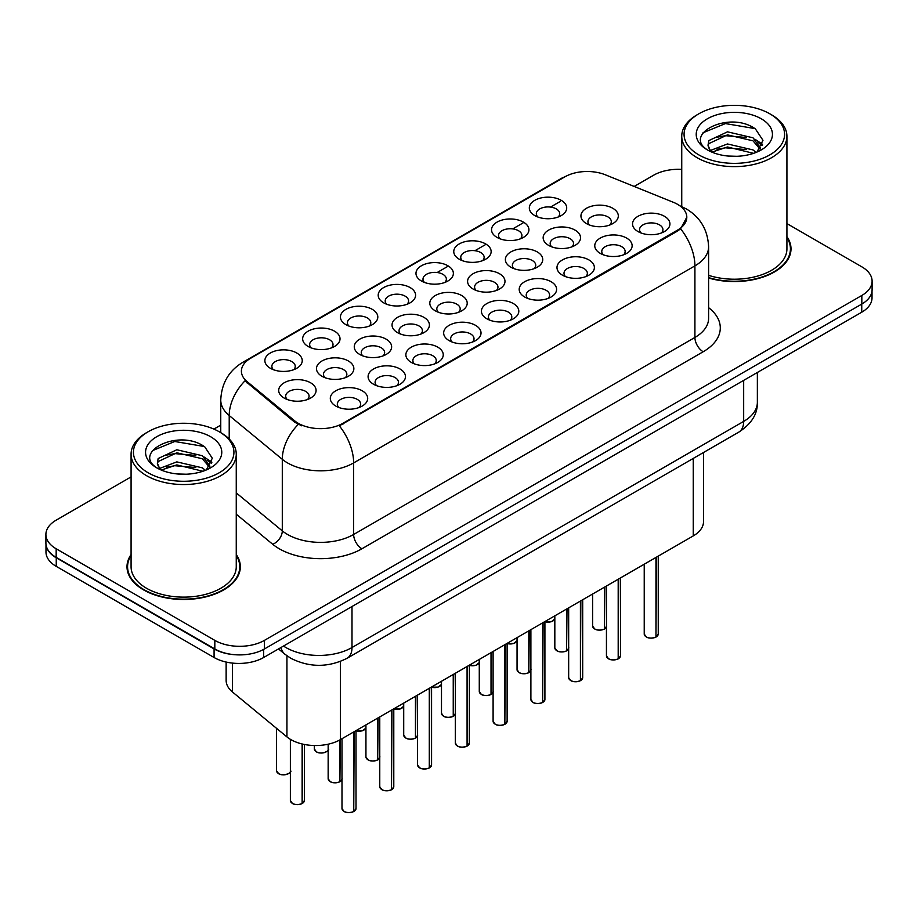 <?xml version="1.0" encoding="UTF-8"?>
<svg xmlns="http://www.w3.org/2000/svg" width="918" height="918" viewBox="0 0 918 918"><rect width="100%" height="100%" fill="white"/><g stroke="black" fill="none" stroke-linecap="round" stroke-linejoin="round"><path stroke-width="1.38" d="M534.792 215.581L534.792 215.581A18.693 10.798 180 0 1 534.792 200.319A18.693 10.798 180 0 1 561.231 200.319A18.693 10.798 180 0 1 561.231 215.581A18.693 10.798 180 0 1 534.792 215.581M558.167 217.015A11.682 6.747 0 0 0 559.693 213.676A11.682 6.747 0 0 0 556.274 208.902A11.682 6.747 0 0 0 543.536 207.445A11.682 6.747 0 0 0 536.33 213.676A11.682 6.747 0 0 0 537.856 217.015M421.454 281.023L421.454 281.023A18.693 10.798 180 0 1 421.454 265.75A18.693 10.798 180 0 1 447.892 265.75A18.693 10.798 180 0 1 447.892 281.023A18.693 10.798 180 0 1 421.454 281.023M444.828 282.446A11.682 6.747 0 0 0 446.355 279.106A11.682 6.747 0 0 0 442.935 274.344A11.682 6.747 0 0 0 430.198 272.875A11.682 6.747 0 0 0 422.991 279.106A11.682 6.747 0 0 0 424.518 282.446M383.678 302.837A18.693 10.798 180 0 1 383.667 302.837A18.693 10.798 180 0 1 383.678 287.563A18.693 10.798 180 0 1 410.116 287.563A18.693 10.798 180 0 1 410.116 302.837A18.693 10.798 180 0 1 383.678 302.837M407.053 304.26A11.682 6.747 0 0 0 408.579 300.92A11.682 6.747 0 0 0 405.159 296.158A11.682 6.747 0 0 0 392.422 294.689A11.682 6.747 0 0 0 385.204 300.92A11.682 6.747 0 0 0 386.742 304.26M345.891 324.639L345.891 324.639A18.693 10.798 180 0 1 345.891 309.377A18.693 10.798 180 0 1 372.341 309.377A18.693 10.798 180 0 1 372.341 324.639A18.693 10.798 180 0 1 345.891 324.639M369.265 326.074A11.682 6.747 0 0 0 370.803 322.734A11.682 6.747 0 0 0 367.372 317.961A11.682 6.747 0 0 0 354.646 316.503A11.682 6.747 0 0 0 347.429 322.734A11.682 6.747 0 0 0 348.955 326.074M459.229 259.209L459.229 259.209A18.693 10.798 180 0 1 459.229 243.947A18.693 10.798 180 0 1 485.679 243.947A18.693 10.798 180 0 1 485.679 259.209A18.693 10.798 180 0 1 459.229 259.209M482.604 260.643A11.682 6.747 0 0 0 484.142 257.304A11.682 6.747 0 0 0 480.711 252.53A11.682 6.747 0 0 0 467.985 251.062A11.682 6.747 0 0 0 460.767 257.304A11.682 6.747 0 0 0 462.293 260.643M497.005 237.395L497.005 237.395A18.693 10.798 180 0 1 497.005 222.133A18.693 10.798 180 0 1 523.455 222.133A18.693 10.798 180 0 1 523.455 237.395A18.693 10.798 180 0 1 497.005 237.395M520.391 238.829A11.682 6.747 0 0 0 521.917 235.49A11.682 6.747 0 0 0 518.498 230.716A11.682 6.747 0 0 0 505.761 229.259A11.682 6.747 0 0 0 498.543 235.49A11.682 6.747 0 0 0 500.08 238.829M308.115 346.453L308.115 346.453A18.693 10.798 180 0 1 308.115 331.191A18.693 10.798 180 0 1 334.554 331.191A18.693 10.798 180 0 1 334.554 346.453A18.693 10.798 180 0 1 308.115 346.453M331.49 347.888A11.682 6.747 0 0 0 333.016 344.548A11.682 6.747 0 0 0 329.596 339.775A11.682 6.747 0 0 0 316.859 338.317A11.682 6.747 0 0 0 309.653 344.548A11.682 6.747 0 0 0 311.179 347.888M270.34 368.267L270.34 368.267A18.693 10.798 180 0 1 270.34 353.005A18.693 10.798 180 0 1 296.778 353.005A18.693 10.798 180 0 1 296.778 368.267A18.693 10.798 180 0 1 270.34 368.267M293.714 369.702A11.682 6.747 0 0 0 295.24 366.362A11.682 6.747 0 0 0 291.821 361.589A11.682 6.747 0 0 0 279.083 360.131A11.682 6.747 0 0 0 271.866 366.362A11.682 6.747 0 0 0 273.403 369.702M586.407 223.567L586.407 223.567A18.693 10.798 180 0 1 586.407 208.306A18.693 10.798 180 0 1 612.845 208.306A18.693 10.798 180 0 1 612.845 223.567A18.693 10.798 180 0 1 586.407 223.567M609.781 225.002A11.682 6.747 0 0 0 611.308 221.663A11.682 6.747 0 0 0 607.888 216.889A11.682 6.747 0 0 0 595.151 215.432A11.682 6.747 0 0 0 587.933 221.663A11.682 6.747 0 0 0 589.471 225.002M548.62 245.381L548.62 245.381A18.693 10.798 180 0 1 548.62 230.12A18.693 10.798 180 0 1 575.07 230.12A18.693 10.798 180 0 1 575.07 245.381A18.693 10.798 180 0 1 548.62 245.381M571.994 246.816A11.682 6.747 0 0 0 573.532 243.477A11.682 6.747 0 0 0 570.112 238.703A11.682 6.747 0 0 0 557.375 237.246A11.682 6.747 0 0 0 550.157 243.477A11.682 6.747 0 0 0 551.695 246.816M435.281 310.823L435.281 310.823A18.693 10.798 180 0 1 435.281 295.55A18.693 10.798 180 0 1 461.731 295.55A18.693 10.798 180 0 1 461.731 310.823A18.693 10.798 180 0 1 435.281 310.823M458.656 312.246A11.682 6.747 0 0 0 460.193 308.907A11.682 6.747 0 0 0 456.774 304.145A11.682 6.747 0 0 0 444.037 302.676A11.682 6.747 0 0 0 436.819 308.907A11.682 6.747 0 0 0 438.356 312.246M510.844 267.195L510.844 267.195A18.693 10.798 180 0 1 510.844 251.934A18.693 10.798 180 0 1 537.282 251.934A18.693 10.798 180 0 1 537.282 267.195A18.693 10.798 180 0 1 510.844 267.195M534.219 268.63A11.682 6.747 0 0 0 535.745 265.291A11.682 6.747 0 0 0 532.325 260.517A11.682 6.747 0 0 0 519.588 259.048A11.682 6.747 0 0 0 512.382 265.291A11.682 6.747 0 0 0 513.908 268.63M473.068 289.009L473.068 289.009A18.693 10.798 180 0 1 473.068 273.736A18.693 10.798 180 0 1 499.507 273.736A18.693 10.798 180 0 1 499.507 289.009A18.693 10.798 180 0 1 473.068 289.009M496.443 290.432A11.682 6.747 0 0 0 497.969 287.093A11.682 6.747 0 0 0 494.55 282.331A11.682 6.747 0 0 0 481.812 280.862A11.682 6.747 0 0 0 474.595 287.093A11.682 6.747 0 0 0 476.132 290.432M321.943 376.254L321.943 376.254A18.693 10.798 180 0 1 321.943 360.992A18.693 10.798 180 0 1 348.392 360.992A18.693 10.798 180 0 1 348.392 376.254A18.693 10.798 180 0 1 321.943 376.254M345.317 377.688A11.682 6.747 0 0 0 346.855 374.349A11.682 6.747 0 0 0 343.435 369.575A11.682 6.747 0 0 0 330.698 368.107A11.682 6.747 0 0 0 323.48 374.349A11.682 6.747 0 0 0 325.018 377.688M359.73 354.44L359.73 354.44A18.693 10.798 180 0 1 359.73 339.178A18.693 10.798 180 0 1 386.168 339.178A18.693 10.798 180 0 1 386.168 354.44A18.693 10.798 180 0 1 359.73 354.44M383.104 355.874A11.682 6.747 0 0 0 384.631 352.535A11.682 6.747 0 0 0 381.211 347.761A11.682 6.747 0 0 0 368.474 346.304A11.682 6.747 0 0 0 361.256 352.535A11.682 6.747 0 0 0 362.794 355.874M397.505 332.626L397.505 332.626A18.693 10.798 180 0 1 397.505 317.364A18.693 10.798 180 0 1 423.944 317.364A18.693 10.798 180 0 1 423.944 332.626A18.693 10.798 180 0 1 397.505 332.626M420.88 334.06A11.682 6.747 0 0 0 422.418 330.721A11.682 6.747 0 0 0 418.987 325.947A11.682 6.747 0 0 0 406.249 324.49A11.682 6.747 0 0 0 399.043 330.721A11.682 6.747 0 0 0 400.569 334.06M284.167 398.068L284.167 398.068A18.693 10.798 180 0 1 284.167 382.795A18.693 10.798 180 0 1 310.605 382.795A18.693 10.798 180 0 1 310.605 398.068A18.693 10.798 180 0 1 284.167 398.068M307.541 399.491A11.682 6.747 0 0 0 309.079 396.151A11.682 6.747 0 0 0 305.648 391.389A11.682 6.747 0 0 0 292.911 389.921A11.682 6.747 0 0 0 285.705 396.151A11.682 6.747 0 0 0 287.231 399.491M373.557 384.24L373.557 384.24A18.693 10.798 180 0 1 373.557 368.979A18.693 10.798 180 0 1 399.996 368.979A18.693 10.798 180 0 1 399.996 384.24A18.693 10.798 180 0 1 373.557 384.24M396.932 385.675A11.682 6.747 0 0 0 398.469 382.336A11.682 6.747 0 0 0 395.038 377.562A11.682 6.747 0 0 0 382.313 376.093A11.682 6.747 0 0 0 375.095 382.336A11.682 6.747 0 0 0 376.621 385.675M411.333 362.426L411.333 362.426A18.693 10.798 180 0 1 411.333 347.165A18.693 10.798 180 0 1 437.783 347.165A18.693 10.798 180 0 1 437.783 362.426A18.693 10.798 180 0 1 411.333 362.426M434.707 363.861A11.682 6.747 0 0 0 436.245 360.522A11.682 6.747 0 0 0 432.826 355.748A11.682 6.747 0 0 0 420.088 354.291A11.682 6.747 0 0 0 412.87 360.522A11.682 6.747 0 0 0 414.408 363.861M449.12 340.612L449.12 340.612A18.693 10.798 180 0 1 449.12 325.351A18.693 10.798 180 0 1 475.558 325.351A18.693 10.798 180 0 1 475.558 340.612A18.693 10.798 180 0 1 449.12 340.612M472.495 342.047A11.682 6.747 0 0 0 474.021 338.708A11.682 6.747 0 0 0 470.601 333.934A11.682 6.747 0 0 0 457.864 332.477A11.682 6.747 0 0 0 450.658 338.708A11.682 6.747 0 0 0 452.184 342.047M486.896 318.81L486.896 318.81A18.693 10.798 180 0 1 486.896 303.537A18.693 10.798 180 0 1 513.334 303.537A18.693 10.798 180 0 1 513.334 318.81A18.693 10.798 180 0 1 486.896 318.81M510.27 320.233A11.682 6.747 0 0 0 511.808 316.894A11.682 6.747 0 0 0 508.377 312.12A11.682 6.747 0 0 0 495.651 310.663A11.682 6.747 0 0 0 488.433 316.894A11.682 6.747 0 0 0 489.96 320.233M524.671 296.996L524.671 296.996A18.693 10.798 180 0 1 524.671 281.723A18.693 10.798 180 0 1 551.121 281.723A18.693 10.798 180 0 1 551.121 296.996A18.693 10.798 180 0 1 524.671 296.996M548.046 298.419A11.682 6.747 0 0 0 549.584 295.08A11.682 6.747 0 0 0 546.164 290.317A11.682 6.747 0 0 0 533.427 288.849A11.682 6.747 0 0 0 526.209 295.08A11.682 6.747 0 0 0 527.747 298.419M562.459 275.182L562.459 275.182A18.693 10.798 180 0 1 562.459 259.909A18.693 10.798 180 0 1 588.897 259.909A18.693 10.798 180 0 1 588.897 275.182A18.693 10.798 180 0 1 562.459 275.182M585.833 276.616A11.682 6.747 0 0 0 587.359 273.277A11.682 6.747 0 0 0 583.94 268.504A11.682 6.747 0 0 0 571.203 267.035A11.682 6.747 0 0 0 563.996 273.277A11.682 6.747 0 0 0 565.522 276.616M600.234 253.368L600.234 253.368A18.693 10.798 180 0 1 600.234 238.106A18.693 10.798 180 0 1 626.673 238.106A18.693 10.798 180 0 1 626.673 253.368A18.693 10.798 180 0 1 600.234 253.368M623.609 254.802A11.682 6.747 0 0 0 625.147 251.463A11.682 6.747 0 0 0 621.715 246.69A11.682 6.747 0 0 0 608.99 245.232A11.682 6.747 0 0 0 601.772 251.463A11.682 6.747 0 0 0 603.298 254.802M638.01 231.554L638.01 231.554A18.693 10.798 180 0 1 638.01 216.292A18.693 10.798 180 0 1 664.46 216.292A18.693 10.798 180 0 1 664.46 231.554A18.693 10.798 180 0 1 638.01 231.554M661.385 232.988A11.682 6.747 0 0 0 662.922 229.649A11.682 6.747 0 0 0 659.503 224.876A11.682 6.747 0 0 0 646.765 223.418A11.682 6.747 0 0 0 639.548 229.649A11.682 6.747 0 0 0 641.085 232.988M335.781 406.054L335.781 406.054A18.693 10.798 180 0 1 335.781 390.781A18.693 10.798 180 0 1 362.22 390.781A18.693 10.798 180 0 1 362.22 406.054A18.693 10.798 180 0 1 335.781 406.054M359.156 407.477A11.682 6.747 0 0 0 360.682 404.138A11.682 6.747 0 0 0 357.263 399.376A11.682 6.747 0 0 0 344.525 397.907A11.682 6.747 0 0 0 337.319 404.138A11.682 6.747 0 0 0 338.845 407.477M673.353 202.293A31.556 18.211 180 0 1 677.564 204.335A31.556 18.211 180 0 1 686.802 217.222A31.556 18.211 180 0 1 677.564 230.097L342.907 423.313A31.556 18.211 180 0 1 294.747 420.88L247.103 381.601A31.556 18.211 180 0 1 241.4 371.147A31.556 18.211 180 0 1 250.637 358.261L564.903 176.83A31.556 18.211 180 0 1 605.306 174.787L673.353 202.293M703.521 452.494L703.521 521.596A35.056 20.242 180 0 1 693.251 535.917L340.44 739.61A35.056 20.242 180 0 1 286.932 736.902L232.483 692.011A35.056 20.242 180 0 1 226.138 680.399L226.138 662.05M131.079 554.564A56.675 32.727 0 0 0 126.994 566.773A56.675 32.727 0 0 0 143.598 589.907A56.675 32.727 0 0 0 205.357 596.998A56.675 32.727 0 0 0 240.344 566.773A56.675 32.727 0 0 0 236.259 554.564M127.579 569.711A56.675 32.727 0 0 0 127.384 570.583M686.802 217.222L680.617 228.811L677.564 231.038L339.35 425.849A40.897 23.616 60 0 1 353.648 462.913A46.749 26.989 180 0 1 287.541 462.913A46.749 26.989 180 0 1 282.296 459.31L229.213 415.533A46.749 26.989 180 0 1 220.756 400.053L220.756 432.653M131.079 476.912L56.17 520.162A35.056 20.242 0 0 0 45.9 534.471L45.9 543.054A35.056 20.242 0 0 0 56.17 557.375L214.823 648.969A35.056 20.242 0 0 0 264.407 648.969L861.83 304.042A35.056 20.242 0 0 0 872.1 289.732L872.1 281.149A35.056 20.242 0 0 0 861.83 266.828L786.921 223.579M301.827 425.849L294.747 422.257L244.98 380.832A40.897 27.356 129.5 0 0 229.213 415.533L229.213 438.999M708.604 278.005A56.675 32.727 0 0 0 791.006 248.847A56.675 32.727 0 0 0 786.921 236.637M45.9 534.471A35.056 20.242 0 0 0 56.17 548.78L214.823 640.385A35.056 20.242 0 0 0 264.407 640.385L861.83 295.458A35.056 20.242 0 0 0 872.1 281.149M681.741 169.405A35.056 20.242 0 0 0 653.593 175.235L634.166 186.457M220.756 425.137L213.894 429.096M239.965 570.583A56.675 32.727 0 0 0 239.759 569.711M790.616 252.668A56.675 32.727 0 0 0 790.421 251.796M45.98 544.443L45.98 552.074A35.056 20.242 0 0 0 56.25 566.383L214.078 657.506A35.056 20.242 0 0 0 263.661 657.506L861.75 312.2A35.056 20.242 0 0 0 872.02 297.891L872.02 291.121M46.152 545.51A35.056 20.242 0 0 0 56.25 557.8L214.078 648.923A35.056 20.242 0 0 0 235.364 654.752M353.694 811.604C349.529 812.946 346.327 812.912 344.089 811.489L341.989 808.517A7.011 4.051 0 0 0 344.043 811.374A7.011 4.051 0 0 0 353.74 811.501L353.579 811.592A6.782 3.913 180 0 1 344.204 811.478M353.74 811.214L354.164 731.68M353.74 811.501L353.74 731.933M302.079 803.617C297.914 804.96 294.712 804.925 292.475 803.502L290.375 800.53A7.011 4.051 0 0 0 292.429 803.388A7.011 4.051 0 0 0 302.125 803.514L301.965 803.606A6.782 3.913 180 0 1 292.601 803.491M302.125 803.227L302.561 744.073M302.125 803.514L302.125 743.97M698.793 154.867A50.249 29.009 0 0 0 769.858 154.867A50.249 29.009 0 0 0 769.858 113.832L771.51 114.784A52.59 30.363 0 0 1 786.921 136.254A52.59 30.363 0 0 1 754.458 164.311A52.59 30.363 0 0 1 697.141 157.724A52.59 30.363 0 0 1 681.741 136.254A52.59 30.363 0 0 1 697.141 114.784L698.793 113.832A50.249 29.009 0 0 0 698.793 154.867M708.604 275.331A52.59 30.363 0 0 0 786.921 248.847L786.921 136.254M708.604 277.626A56.09 32.382 0 0 0 790.421 248.847A56.09 32.382 0 0 0 786.921 237.578M727.951 156.037L736.856 156.301M710.475 150.449L727.492 143.954L753.012 149.921L756.099 152.399M712.047 152.078L727.492 146.983L753.563 153.34M710.75 151.631L708.019 145.228A26.415 15.25 0 0 0 712.276 152.285M708.019 145.228L708.811 140.603L727.492 131.836L753.012 137.803L760.597 148.291M708.076 145.595L708.811 143.633L727.492 134.866L753.012 140.833L760.001 149.072M757.006 152.032L762.973 140.305L755.422 128.933C728.685 109.712 681.179 135.038 708.604 150.563L708.742 150.655M761.274 118.789A38.108 21.998 0 0 0 707.388 118.789A38.108 21.998 0 0 0 707.388 149.909A38.108 21.998 0 0 0 761.274 149.909A38.108 21.998 0 0 0 761.274 118.789M771.51 114.784L769.858 113.832A50.249 29.009 0 0 0 698.793 113.832M703.039 132.754L725.415 123.574L754.906 128.589M717.015 137.218L725.415 135.692L746.472 137.493M757.993 142.416L762.147 145.469M717.015 149.336L725.415 147.809L746.472 149.611M754.825 139.146L762.548 144.31M148.142 472.781A50.249 29.009 0 0 0 219.207 472.781A50.249 29.009 0 0 0 219.207 431.758L220.859 432.711A52.59 30.363 0 0 1 236.259 454.18A52.59 30.363 0 0 1 203.796 482.225A52.59 30.363 0 0 1 146.49 475.65A52.59 30.363 0 0 1 131.079 454.18A52.59 30.363 0 0 1 146.49 432.711L148.142 431.758A50.249 29.009 0 0 0 148.142 472.781M131.079 454.18L131.079 566.773A52.59 30.363 0 0 0 146.49 588.243A52.59 30.363 0 0 0 203.796 594.818A52.59 30.363 0 0 0 236.259 566.773L236.259 454.18M131.079 555.505A56.09 32.382 0 0 0 127.579 566.773A56.09 32.382 0 0 0 144.011 589.666A56.09 32.382 0 0 0 205.139 596.689A56.09 32.382 0 0 0 239.759 566.773A56.09 32.382 0 0 0 236.259 555.505M177.289 473.963L186.193 474.216M159.812 468.364L176.83 461.88L202.35 467.847L205.437 470.326M161.384 470.005L176.83 464.91L202.912 471.255M160.088 469.546L157.357 463.142A26.415 15.25 0 0 0 161.614 470.211M157.357 463.142L158.148 458.53L176.83 449.763L202.35 455.73L209.935 466.206M157.414 463.521L158.148 461.559L176.83 452.792L202.35 458.759L209.338 466.998M206.343 469.947L212.31 458.231L204.76 446.848C178.023 427.639 130.517 452.953 157.953 468.49L158.08 468.57M210.612 436.716A38.108 21.998 0 0 0 156.726 436.716A38.108 21.998 0 0 0 156.726 467.824A38.108 21.998 0 0 0 210.612 467.824A38.108 21.998 0 0 0 210.612 436.716M220.859 432.711L219.207 431.758A50.249 29.009 0 0 0 148.142 431.758M152.377 450.669L174.753 441.489L204.244 446.504M166.353 455.133L174.753 453.607L195.809 455.42M207.33 460.331L211.484 463.383M166.353 467.251L174.753 465.724L195.809 467.537M204.163 457.072L211.886 462.236M391.47 789.79C387.304 791.132 384.103 791.098 381.865 789.675L379.765 786.703A7.011 4.051 0 0 0 381.819 789.572A7.011 4.051 0 0 0 391.516 789.687L391.355 789.778A6.782 3.913 180 0 1 381.991 789.664M391.516 789.4L391.952 709.866M391.516 789.687L391.516 710.119M429.245 767.987C425.08 769.33 421.89 769.284 419.652 767.861L417.552 764.889A7.011 4.051 0 0 0 419.606 767.758A7.011 4.051 0 0 0 429.291 767.873L429.142 767.964A6.782 3.913 180 0 1 419.767 767.85M429.291 767.586L429.727 688.052M429.291 767.873L429.291 688.305M467.021 746.173C462.867 747.516 459.666 747.47 457.428 746.047L455.328 743.075A7.011 4.051 0 0 0 457.382 745.944A7.011 4.051 0 0 0 467.078 746.07L466.918 746.162A6.782 3.913 180 0 1 457.543 746.036M467.078 745.772L467.503 666.239M467.078 746.07L467.078 666.491M504.808 724.359C500.643 725.702 497.441 725.656 495.204 724.233L493.104 721.273A7.011 4.051 0 0 0 495.158 724.13A7.011 4.051 0 0 0 504.854 724.256L504.693 724.348A6.782 3.913 180 0 1 495.33 724.222M504.854 723.969L505.29 644.436M504.854 724.256L504.854 644.677M339.855 781.815C335.69 783.146 332.488 783.111 330.262 781.688L328.151 778.716A7.011 4.051 0 0 0 330.205 781.585A7.011 4.051 0 0 0 339.901 781.7L339.752 781.792A6.782 3.913 180 0 1 330.377 781.677M339.901 781.413L340.337 739.667M339.901 781.7L339.901 739.908M377.631 760.001C373.477 761.343 370.275 761.297 368.038 759.875L365.938 756.902A7.011 4.051 0 0 0 367.992 759.771A7.011 4.051 0 0 0 377.688 759.886L377.527 759.978A6.782 3.913 180 0 1 368.152 759.863M377.688 759.599L378.113 717.853M377.688 759.886L377.688 718.105M415.418 738.187C411.253 739.529 408.051 739.483 405.813 738.061L403.713 735.088A7.011 4.051 0 0 0 405.767 737.957A7.011 4.051 0 0 0 415.464 738.083L415.303 738.175A6.782 3.913 180 0 1 405.928 738.049M415.464 737.797L415.9 696.039M415.464 738.083L415.464 696.292M453.194 716.373C449.028 717.715 445.827 717.669 443.601 716.247L441.489 713.286A7.011 4.051 0 0 0 443.543 716.143A7.011 4.051 0 0 0 453.24 716.269L453.09 716.361A6.782 3.913 180 0 1 443.715 716.235M453.24 715.983L453.676 674.225M453.24 716.269L453.24 674.478M542.584 702.545C538.418 703.888 535.228 703.854 532.991 702.431L530.891 699.459A7.011 4.051 0 0 0 532.945 702.316A7.011 4.051 0 0 0 542.63 702.442L542.481 702.534A6.782 3.913 180 0 1 533.106 702.419M542.63 702.155L543.066 622.622M542.63 702.442L542.63 622.874M580.36 680.731C576.206 682.074 573.004 682.04 570.766 680.617L568.667 677.645A7.011 4.051 0 0 0 570.721 680.502A7.011 4.051 0 0 0 580.417 680.628L580.256 680.72A6.782 3.913 180 0 1 570.881 680.605M580.417 680.341L580.842 600.808M580.417 680.628L580.417 601.06M618.147 658.929C613.981 660.26 610.78 660.226 608.542 658.803L606.442 655.831A7.011 4.051 0 0 0 608.496 658.699A7.011 4.051 0 0 0 618.193 658.814L618.032 658.906A6.782 3.913 180 0 1 608.668 658.791M618.193 658.527L618.629 578.994M618.193 658.814L618.193 579.247M655.922 637.115C651.757 638.458 648.556 638.412 646.329 636.989L644.229 634.017A7.011 4.051 0 0 0 646.272 636.885A7.011 4.051 0 0 0 655.968 637.012L655.819 637.092A6.782 3.913 180 0 1 646.444 636.977M655.968 636.713L656.404 557.18M655.968 637.012L655.968 557.433M490.969 694.559C486.815 695.901 483.614 695.867 481.376 694.444L479.276 691.472A7.011 4.051 0 0 0 481.33 694.329A7.011 4.051 0 0 0 491.027 694.456L490.866 694.547A6.782 3.913 180 0 1 481.491 694.433M491.027 694.169L491.451 652.423M491.027 694.456L491.027 652.664M528.757 672.745C524.591 674.087 521.39 674.053 519.152 672.63L517.052 669.658A7.011 4.051 0 0 0 519.106 672.527A7.011 4.051 0 0 0 528.802 672.642L528.642 672.733A6.782 3.913 180 0 1 519.267 672.619M528.802 672.355L529.238 630.609M528.802 672.642L528.802 630.861M566.532 650.942C562.367 652.285 559.165 652.239 556.939 650.816L554.828 647.844A7.011 4.051 0 0 0 556.882 650.713A7.011 4.051 0 0 0 566.578 650.828L566.417 650.919A6.782 3.913 180 0 1 557.054 650.805M566.578 650.541L567.014 608.795M566.578 650.828L566.578 609.047M604.308 629.128C600.154 630.471 596.952 630.425 594.715 629.002L592.615 626.03A7.011 4.051 0 0 0 594.669 628.899A7.011 4.051 0 0 0 604.365 629.025L604.205 629.117A6.782 3.913 180 0 1 594.83 628.991M604.365 628.727L604.79 586.981M604.365 629.025L604.365 587.233M342.907 423.313L342.907 424.254M294.747 420.88L294.747 422.257M247.103 381.601L247.103 382.978M677.564 230.097L677.564 231.038M693.251 458.415L693.251 535.917M232.483 663.094L232.483 692.011M286.932 655.773L286.932 736.902M340.44 661.442L340.44 739.61M708.604 307.656A58.431 33.736 180 0 1 703.177 351.755L361.91 548.78A11.682 6.747 60 0 1 353.648 534.471L694.915 337.445A46.749 26.989 0 0 0 708.604 318.362L708.604 246.793A46.749 26.989 180 0 1 694.915 265.876A40.897 23.616 -120 0 0 680.617 228.811M361.91 548.78A58.431 33.736 180 0 1 279.279 548.78A58.431 33.736 180 0 1 272.726 544.282L236.259 514.206M298.235 424.426A40.897 27.356 129.5 0 0 282.296 459.31L282.296 530.868A46.749 26.989 0 0 0 287.541 534.471A46.749 26.989 0 0 0 353.648 534.471L353.648 462.913L694.915 265.876L694.915 337.445A11.682 6.747 60 0 0 703.177 351.755M708.604 246.793C707.812 229.982 700.423 217.382 686.446 208.994L680.548 206.114A40.897 19.152 112 0 0 679.986 205.907M247.16 360.648A40.897 23.616 -120 0 0 242.926 362.243C228.938 370.642 221.548 383.242 220.756 400.053M242.926 362.243L561.46 178.333A40.897 23.616 60 0 1 564.559 177.025M421.959 281.298L422.991 280.701M437.163 272.52L447.399 266.61M459.734 259.484L460.767 258.899M474.95 250.706L485.174 244.796M497.522 237.682L498.543 237.085M512.726 228.892L522.962 222.994M535.297 215.868L536.33 215.271M550.502 207.089L560.428 201.352M264.407 640.385L264.407 648.969M214.823 640.385L214.823 648.969M861.83 295.458L861.83 304.042M56.17 548.78L56.17 557.375M236.259 492.897L282.296 530.868A11.682 7.814 -50.5 0 1 272.726 544.282M283.501 646.054A46.749 26.989 0 0 0 285.888 647.534A46.749 26.989 0 0 0 351.996 647.534L743.672 421.408A46.749 26.989 0 0 0 757.361 402.325C757.706 413.926 751.521 423.852 738.829 432.103L347.153 658.24A23.375 13.495 60 0 0 351.996 647.534L351.996 606.511M743.672 380.373L743.672 421.408A23.375 13.495 60 0 1 738.829 432.103M281.011 647.488A23.375 15.629 129.5 0 0 284.924 654.224L278.51 648.934M861.75 312.2L861.75 304.087M263.661 657.506L263.661 649.382M214.078 657.506L214.078 648.923M56.25 566.383L56.25 557.8M354.164 811.248A7.011 4.051 0 0 0 356.012 808.517L356.012 730.613M302.561 803.261A7.011 4.051 0 0 0 304.397 800.53L304.397 744.464M290.57 770.73C292.899 772.508 283.203 776.823 278.647 773.702L276.548 770.73A7.011 4.051 0 0 0 278.602 773.599A7.011 4.051 0 0 0 285.464 774.631A7.011 4.051 0 0 0 290.375 771.671M288.424 773.644A6.782 3.913 180 0 1 278.762 773.69M391.952 789.434A7.011 4.051 0 0 0 393.788 786.703L393.788 708.799M429.727 767.632A7.011 4.051 0 0 0 431.575 764.889L431.575 686.997M467.503 745.818A7.011 4.051 0 0 0 469.35 743.075L469.35 665.183M505.29 724.004A7.011 4.051 0 0 0 507.126 721.273L507.126 643.369M328.346 748.916C330.687 750.695 320.979 755.009 316.423 751.888L314.323 748.916A7.011 4.051 0 0 0 316.377 751.785A7.011 4.051 0 0 0 323.239 752.817A7.011 4.051 0 0 0 328.151 749.857M326.211 751.831A6.782 3.913 180 0 1 316.538 751.876M356.012 730.739A7.011 4.051 0 0 0 365.938 728.043M363.987 730.017A6.782 3.913 180 0 1 356.012 730.774M393.788 708.925A7.011 4.051 0 0 0 403.713 706.229M401.763 708.203A6.782 3.913 180 0 1 393.788 708.971M431.575 687.112A7.011 4.051 0 0 0 441.489 684.426L438.035 687.123L431.575 687.203A6.782 3.913 180 0 0 439.55 686.4M340.337 781.447A7.011 4.051 0 0 0 341.989 779.657M378.113 759.645A7.011 4.051 0 0 0 379.765 757.843M415.9 737.831A7.011 4.051 0 0 0 417.552 736.029M453.676 716.017A7.011 4.051 0 0 0 455.328 714.215M543.066 702.19A7.011 4.051 0 0 0 544.913 699.459L544.913 621.555M580.842 680.376A7.011 4.051 0 0 0 582.689 677.645L582.689 599.741M618.629 658.573A7.011 4.051 0 0 0 620.465 655.831L620.465 577.938M656.404 636.759A7.011 4.051 0 0 0 658.252 634.017L658.252 556.124M491.451 694.203A7.011 4.051 0 0 0 493.104 692.413M529.238 672.389A7.011 4.051 0 0 0 530.891 670.599M567.014 650.587A7.011 4.051 0 0 0 568.667 648.785M604.79 628.773A7.011 4.051 0 0 0 606.442 626.971M477.326 664.586A6.782 3.913 180 0 1 469.35 665.343A7.011 4.051 0 0 0 479.276 662.612L475.811 665.32L469.35 665.401M515.101 642.772A6.782 3.913 180 0 1 507.126 643.529A7.011 4.051 0 0 0 517.052 640.798L513.598 643.507L507.126 643.587M544.913 621.681A7.011 4.051 0 0 0 554.828 618.984M552.888 620.958A6.782 3.913 180 0 1 544.913 621.715M561.46 178.333L568.965 174.845M680.548 206.114L679.928 205.862M347.153 658.24C328.346 667.684 309.538 667.684 290.731 658.24L284.924 654.224M757.361 402.325L757.361 372.467M341.989 808.517L341.989 738.715M356.012 808.517L354.119 811.351M290.375 800.53L290.375 739.323M304.397 800.53L302.515 803.376M276.548 770.73L276.548 728.341M790.421 253.54L790.421 248.847M681.741 206.619L681.741 136.254M239.759 571.455L239.759 566.773M127.579 571.455L127.579 566.773M379.765 786.703L379.765 716.901M393.788 786.703L391.906 789.549M417.552 764.889L417.552 695.087M431.575 764.889L429.681 767.735M455.328 743.075L455.328 673.273M469.35 743.075L467.457 745.921M493.104 721.273L493.104 651.459M507.126 721.273L505.244 724.107M314.323 748.916L314.323 745.519M365.938 728.077L362.472 730.751L356.012 730.831M403.713 706.263L400.259 708.937L393.788 709.017M328.151 778.716L328.151 744.2M342.184 778.716L340.291 781.562M365.938 756.902L365.938 724.887M379.96 756.902L378.067 759.748M403.713 735.088L403.713 703.073M417.736 735.088L415.843 737.934M441.489 713.286L441.489 681.259M455.512 713.286L453.63 716.12M530.891 699.459L530.891 629.656M544.913 699.459L543.02 702.293M568.667 677.645L568.667 607.842M582.689 677.645L580.796 680.49M606.442 655.831L606.442 586.028M620.465 655.831L618.583 658.676M644.229 634.017L644.229 564.214M658.252 634.017L656.359 636.862M479.276 691.472L479.276 659.445M493.299 691.472L491.405 694.306M517.052 669.658L517.052 637.643M531.074 669.658L529.181 672.504M554.828 647.844L554.828 615.829M568.85 647.844L566.968 650.69M592.615 626.03L592.615 594.015M606.637 626.03L604.744 628.876M554.828 619.019L551.374 621.693L544.913 621.773"/></g></svg>
